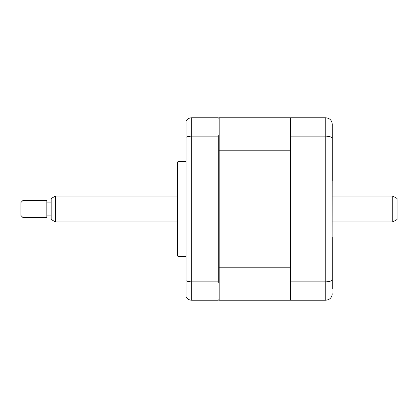<?xml version="1.0" encoding="UTF-8"?>
<svg xmlns="http://www.w3.org/2000/svg" width="418" height="418" viewBox="0 0 418 418"><rect width="100%" height="100%" fill="white"/><g stroke="black" fill="none" stroke-linecap="round" stroke-linejoin="round"><path stroke-width="0.63" d="M332.237 129.005L332.237 180.675M332.237 237.325L332.237 288.995M327.811 299.905L325.753 300.239L290.51 300.239L290.51 117.761L325.753 117.761C329.776 118.231 331.939 120.389 332.237 124.245L332.08 295.171M290.51 136.153L325.753 136.153C329.776 136.31 331.939 137.083 332.237 138.462M290.51 281.847L325.753 281.847C329.776 281.69 331.939 280.917 332.237 279.537M325.753 117.761L325.753 300.239C329.776 299.769 331.939 297.611 332.237 293.755M186.083 161.437L178.011 161.437L178.011 256.563L186.083 256.563M178.011 256.563A4.326 4.326 0 0 1 177.436 254.405L177.436 163.595A4.326 4.326 0 0 1 178.011 161.437M219.163 282.913L218.295 281.847L218.295 136.153L219.163 135.087L219.163 300.239L290.51 300.239M290.51 117.761L219.163 117.761L219.163 118.623L218.295 117.761L191.705 117.761C189.208 117.871 187.332 118.952 186.083 121.011L186.083 280.697C187.332 281.429 189.208 281.81 191.705 281.847L191.705 300.239L218.295 300.239L219.163 299.377M219.163 118.623L219.163 135.087M218.295 136.153L191.705 136.153C189.208 136.19 187.332 136.571 186.083 137.303M186.862 119.935L186.083 121.011M186.083 280.697L186.083 296.989C187.332 299.048 189.208 300.129 191.705 300.239M218.295 281.847L191.705 281.847L191.705 117.761M219.163 267.781L290.51 267.781L290.51 150.219L219.163 150.219M219.163 145.474L219.163 141.55M392.774 196.026L397.1 198.524L397.1 219.476L392.774 221.974L392.774 196.026L332.237 196.026M55.495 221.974L51.168 219.476L51.168 198.524L55.495 196.026L55.495 221.974L177.436 221.974M23.063 205.154L23.063 217.647L46.847 217.647L46.847 200.353L23.063 200.353L23.063 205.154M23.063 217.647L20.9 215.484L20.9 202.516L23.063 200.353M332.237 221.974L392.774 221.974M51.168 215.918L46.847 215.918M51.168 202.082L46.847 202.082M55.495 196.026L177.436 196.026"/></g></svg>
